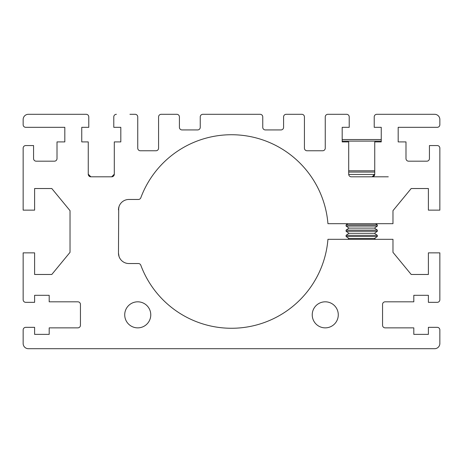 <?xml version="1.0" encoding="UTF-8"?>
<svg xmlns="http://www.w3.org/2000/svg" width="463" height="463" viewBox="0 0 463 463"><rect width="100%" height="100%" fill="white"/><g stroke="black" fill="none" stroke-linecap="round" stroke-linejoin="round"><path stroke-width="0.69" d="M390.367 114.303L376.824 114.303A2.604 2.604 0 0 0 374.22 116.907L374.22 127.325L374.22 116.907M118.632 208.061L118.47 209.884C119.668 203.778 119.668 203.778 118.47 209.884L118.702 207.696L118.47 209.884A10.418 10.418 0 0 1 128.888 199.466L138.379 199.466A2.604 2.604 0 0 0 140.816 197.77A96.75 96.75 0 0 1 327.937 223.687L392.971 223.687L392.971 210.665L411.202 188.528L428.391 188.528L428.391 210.144L439.85 210.144L439.85 148.16A2.604 2.604 0 0 0 437.246 145.556L429.433 145.556L429.433 158.577A2.604 2.604 0 0 1 426.828 161.182L408.597 161.182A2.604 2.604 0 0 1 405.993 158.577L405.993 141.909L398.18 141.909L398.18 127.325L437.246 127.325A2.604 2.604 0 0 0 439.85 124.721L439.85 119.512A5.209 5.209 0 0 0 434.641 114.303L376.824 114.303M434.641 114.303L417.713 114.303M129.929 114.303L135.138 114.303A2.604 2.604 0 0 1 137.743 116.907L137.743 148.16A2.604 2.604 0 0 0 140.347 150.764L155.973 150.764A2.604 2.604 0 0 0 158.577 148.16L158.577 116.907A2.604 2.604 0 0 1 161.182 114.303L176.808 114.303A2.604 2.604 0 0 1 179.412 116.907L179.412 127.325A2.604 2.604 0 0 0 182.017 129.929L197.643 129.929A2.604 2.604 0 0 0 200.248 127.325L200.248 116.907A2.604 2.604 0 0 1 202.852 114.303L260.148 114.303A2.604 2.604 0 0 1 262.752 116.907L262.752 127.325A2.604 2.604 0 0 0 265.357 129.929L280.983 129.929A2.604 2.604 0 0 0 283.587 127.325L283.587 116.907A2.604 2.604 0 0 1 286.192 114.303L301.818 114.303A2.604 2.604 0 0 1 304.423 116.907L304.423 148.16A2.604 2.604 0 0 0 307.027 150.764L322.653 150.764A2.604 2.604 0 0 0 325.257 148.16L325.257 116.907A2.604 2.604 0 0 1 327.862 114.303L346.613 114.303A2.604 2.604 0 0 1 349.218 116.907L349.218 127.325L342.186 127.325L342.186 141.909L348.697 141.909L348.697 174.204A2.604 2.604 0 0 0 351.301 176.808L372.136 176.808A2.604 2.604 0 0 0 374.741 174.204L374.741 141.909L381.252 141.909L381.252 127.325L374.22 127.325M346.613 114.303L333.071 114.303M88.259 174.204L89.509 176.432L88.259 174.204L90.864 176.808A2.604 2.604 0 0 1 88.259 174.204L88.259 141.909L81.748 141.909L81.748 127.325L88.78 127.325L88.78 116.907A2.604 2.604 0 0 0 86.176 114.303L28.359 114.303A5.209 5.209 0 0 0 23.15 119.512L23.15 124.721A2.604 2.604 0 0 0 25.754 127.325L64.82 127.325L64.82 141.909L57.007 141.909L57.007 158.577A2.604 2.604 0 0 1 54.402 161.182L36.172 161.182A2.604 2.604 0 0 1 33.568 158.577L33.568 145.556L25.754 145.556A2.604 2.604 0 0 0 23.15 148.16L23.15 210.144L34.609 210.144L34.609 188.528L51.798 188.528L70.029 210.665L70.029 252.335L51.798 274.472L34.609 274.472L34.609 252.856L23.15 252.856L23.15 299.735A2.604 2.604 0 0 0 25.754 302.339L34.609 302.339L34.609 295.307L49.194 295.307L49.194 301.818L77.842 301.818A2.604 2.604 0 0 1 80.446 304.423L80.446 325.257A2.604 2.604 0 0 1 77.842 327.862L49.194 327.862L49.194 334.373L34.609 334.373L34.609 327.341L25.754 327.341A2.604 2.604 0 0 0 23.15 329.945L23.15 343.488A5.209 5.209 0 0 0 28.359 348.697L434.641 348.697A5.209 5.209 0 0 0 439.85 343.488L439.85 329.945A2.604 2.604 0 0 0 437.246 327.341L428.391 327.341L428.391 334.373L413.806 334.373L413.806 327.862L385.158 327.862A2.604 2.604 0 0 1 382.554 325.257L382.554 304.423A2.604 2.604 0 0 1 385.158 301.818L413.806 301.818L413.806 295.307L428.391 295.307L428.391 302.339L437.246 302.339A2.604 2.604 0 0 0 439.85 299.735L439.85 252.856L428.391 252.856L428.391 274.472L411.202 274.472L392.971 252.335L392.971 239.313L327.937 239.313A96.75 96.75 0 0 1 140.816 265.23A2.604 2.604 0 0 0 138.379 263.534L128.888 263.534A10.418 10.418 0 0 1 118.47 253.116L118.846 255.889M114.303 174.204L111.699 176.808A2.604 2.604 0 0 0 114.303 174.204L114.303 141.909L120.814 141.909L120.814 127.325L113.782 127.325L113.782 116.907A2.604 2.604 0 0 1 116.387 114.303M118.707 207.684L118.47 253.116L119.066 256.589M45.287 114.303L28.359 114.303L45.287 114.303M86.176 114.303L72.633 114.303M439.85 124.721L439.85 119.512L439.85 124.721M124.721 314.84A13.022 13.022 0 0 1 144.253 303.56A13.022 13.022 0 0 1 144.253 326.12A13.022 13.022 0 0 1 124.721 314.84M338.279 314.84A13.022 13.022 0 0 0 318.747 303.56A13.022 13.022 0 0 0 318.747 326.12A13.022 13.022 0 0 0 338.279 314.84M111.699 176.808L90.864 176.808M88.78 127.325L88.78 116.907M118.47 209.884L119.066 206.417M45.287 127.325L25.754 127.325L45.287 127.325M374.741 174.204L372.136 176.808M348.708 174.447L374.729 174.447L348.708 174.447M348.697 172.08L374.741 172.08M342.186 139.548L381.252 139.548M348.697 170.801L374.741 170.801M347.835 223.687L346.092 224.908L377.345 224.908L375.603 223.687M348.98 228.097L346.092 230.117L377.345 230.117L374.457 228.097L348.98 228.097L346.092 226.071L377.345 226.071L377.345 224.908M348.98 233.306L346.092 235.326L377.345 235.326L374.457 233.306L348.98 233.306L346.092 231.28L377.345 231.28L377.345 230.117M375.603 239.313L374.457 238.514L348.98 238.514L346.092 236.489L377.345 236.489L377.345 235.326M351.301 176.808L388.283 176.808M381.252 141.111L342.186 141.111M346.092 226.071L346.092 224.908M374.457 228.097L377.345 226.071M346.092 231.28L346.092 230.117M374.457 233.306L377.345 231.28M346.092 236.489L346.092 235.326M348.98 238.514L347.835 239.313M374.457 238.514L377.345 236.489"/></g></svg>
